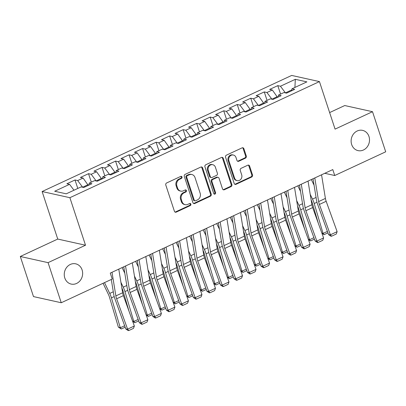 <?xml version="1.0" encoding="UTF-8"?>
<svg xmlns="http://www.w3.org/2000/svg" width="406" height="406" viewBox="0 0 406 406"><rect width="100%" height="100%" fill="white"/><g stroke="black" fill="none" stroke-linecap="round" stroke-linejoin="round"><path stroke-width="0.61" d="M182.01 176.996A1.117 0.979 102.5 0 0 180.741 176.407L166.643 182.964A1.594 1.401 102.5 0 0 165.795 185.04L174.423 211.282A1.594 1.401 102.5 0 0 176.229 212.12L190.328 205.563A1.117 0.979 102.5 0 0 189.658 203.523L187.836 204.37A5.095 4.486 102.5 0 1 185.197 204.68A5.095 4.486 102.5 0 1 182.055 201.68L181.335 199.493A5.095 4.486 102.5 0 1 184.045 192.855L185.872 192.002A1.117 0.979 102.5 0 0 185.202 189.962L183.375 190.815A5.095 4.486 102.5 0 1 180.741 191.119A5.095 4.486 102.5 0 1 177.595 188.125L176.879 185.938A5.095 4.486 102.5 0 1 179.589 179.295L181.416 178.447A1.117 0.979 102.5 0 0 182.01 176.996M180.741 191.119L179.99 190.952A5.095 4.486 102.5 0 1 176.843 187.958L176.128 185.77A5.095 4.486 102.5 0 1 178.838 179.127L180.665 178.28A1.117 0.979 102.5 0 0 180.924 176.341M175.047 212.074A1.594 1.401 102.5 0 0 175.478 211.957L189.577 205.395A1.117 0.979 102.5 0 0 189.841 203.457M185.197 204.68L184.446 204.512A5.095 4.486 102.5 0 1 181.304 201.513L180.584 199.326A5.095 4.486 102.5 0 1 183.299 192.688L185.121 191.84A1.117 0.979 102.5 0 0 185.385 189.901M351.667 144.521A10.378 9.135 102.5 0 0 358.072 150.626A10.378 9.135 102.5 0 0 367.136 146.997A10.378 9.135 102.5 0 0 368.968 136.472A10.378 9.135 102.5 0 0 362.563 130.367A10.378 9.135 102.5 0 0 353.494 133.99A10.378 9.135 102.5 0 0 351.667 144.521M64.798 277.978A10.378 9.135 102.5 0 0 71.202 284.083A10.378 9.135 102.5 0 0 80.271 280.455A10.378 9.135 102.5 0 0 82.103 269.929A10.378 9.135 102.5 0 0 75.699 263.824A10.378 9.135 102.5 0 0 66.63 267.447A10.378 9.135 102.5 0 0 64.798 277.978M245.463 158.147A1.594 1.401 102.5 0 0 246.31 156.071L243.889 148.708A1.594 1.401 102.5 0 0 242.083 147.87L226.421 155.153A1.594 1.401 102.5 0 0 225.574 157.229L234.201 183.471A1.594 1.401 102.5 0 0 236.008 184.314L251.669 177.026A1.594 1.401 102.5 0 0 252.517 174.95L249.594 166.059A1.594 1.401 102.5 0 0 247.787 165.217L241.083 168.338A1.594 1.401 102.5 0 0 240.235 170.413L241.687 174.824A4.258 3.75 102.5 0 1 240.936 179.142A4.258 3.75 102.5 0 1 237.216 180.629A4.258 3.75 102.5 0 1 234.587 178.122L228.908 160.847A4.258 3.75 102.5 0 1 229.659 156.528A4.258 3.75 102.5 0 1 233.379 155.041A4.258 3.75 102.5 0 1 236.008 157.543L236.952 160.426A1.594 1.401 102.5 0 0 238.758 161.263L245.463 158.147L244.711 157.98A1.594 1.401 102.5 0 0 245.559 155.904L243.138 148.545A1.594 1.401 102.5 0 0 242.514 147.748M332.783 169.576L110.265 273.096L112.218 279.034L61.255 302.744L48.07 262.646L85.514 245.224L69.888 197.697L319.441 81.596L335.067 129.123L372.515 111.701L385.7 151.803L334.737 175.514L332.783 169.576M202.619 167.911A1.594 1.401 102.5 0 0 200.813 167.069L185.156 174.352A1.594 1.401 102.5 0 0 184.309 176.427L192.936 202.67A1.594 1.401 102.5 0 0 194.743 203.513L210.399 196.225A1.594 1.401 102.5 0 0 211.247 194.149L202.619 167.911L201.868 167.744A1.594 1.401 102.5 0 0 201.249 166.947M205.791 164.755L221.448 157.467A1.594 1.401 102.5 0 1 223.254 158.31L231.882 184.552A1.594 1.401 102.5 0 1 231.034 186.628L224.33 189.744A1.594 1.401 102.5 0 1 222.529 188.902L219.027 178.259A1.594 1.401 102.5 0 0 217.22 177.422L212.774 179.488A1.594 1.401 102.5 0 0 211.927 181.563L215.571 192.642A1.117 0.979 102.5 0 1 213.713 193.51L204.944 166.83A1.594 1.401 102.5 0 1 205.791 164.755M69.888 197.697L42.122 191.536L291.675 75.435L319.441 81.596M77.79 188.45L75.003 179.975L66.894 183.751L69.558 184.339L54.688 191.256L66.244 193.819L81.114 186.902L83.778 187.496L91.888 183.72L89.224 183.131L94.634 180.614L97.298 181.203L105.408 177.432L102.743 176.838L108.153 174.326L110.818 174.915L118.928 171.144L116.263 170.55L121.668 168.033L124.332 168.627L132.447 164.851L129.783 164.263L135.188 161.745L137.852 162.339L145.962 158.563L143.303 157.975L148.708 155.457L151.372 156.046L159.482 152.275L156.817 151.682L162.227 149.169L164.892 149.758L173.002 145.987L170.337 145.394L175.747 142.876L178.412 143.47L186.521 139.694L183.857 139.106L189.262 136.589L191.926 137.182L200.041 133.407L197.377 132.818L202.782 130.301L205.446 130.889L213.556 127.119L210.892 126.525L216.302 124.013L218.966 124.601L227.076 120.831L224.411 120.237L229.821 117.72L232.486 118.313L240.596 114.538L237.931 113.949L243.336 111.432L246 112.026L254.115 108.25L251.451 107.661L256.856 105.144L259.52 105.733L267.63 101.962L264.966 101.368L270.376 98.856L273.04 99.445L281.15 95.674L278.486 95.08L283.895 92.563L286.56 93.157L294.67 89.381L292.005 88.792L291.604 90.807M75.003 179.975L77.668 180.569L83.078 178.051L88.275 185.4M91.309 182.162L88.523 173.687L80.413 177.458L83.078 178.051M88.523 173.687L91.188 174.275L96.592 171.763L101.794 179.112M104.829 175.869L102.043 167.399L93.928 171.17L96.592 171.763M102.043 167.399L104.707 167.988L110.112 165.47L115.314 172.824M118.344 169.581L115.558 161.106L107.448 164.882L110.112 165.47M115.558 161.106L118.222 161.7L123.632 159.182L128.834 166.536M131.864 163.293L129.078 154.818L120.968 158.594L123.632 159.182M129.078 154.818L131.742 155.412L137.152 152.895L142.349 160.243M145.384 157.005L142.597 148.53L134.487 152.301L137.152 152.895M142.597 148.53L145.262 149.119L150.667 146.607L155.868 153.955M158.903 150.712L156.117 142.242L148.002 146.013L150.667 146.607M156.117 142.242L158.782 142.831L164.186 140.314L169.388 147.667M172.423 144.424L169.632 135.949L161.522 139.725L164.186 140.314M169.632 135.949L172.296 136.543L177.706 134.026L182.908 141.379M185.938 138.136L183.152 129.661L175.042 133.437L177.706 134.026M183.152 129.661L185.816 130.255L191.226 127.738L196.423 135.086M199.458 131.849L196.671 123.373L188.562 127.144L191.226 127.738M196.671 123.373L199.336 123.962L204.746 121.45L209.943 128.798M212.977 125.555L210.191 117.085L202.081 120.856L204.746 121.45M210.191 117.085L212.856 117.674L218.261 115.157L223.462 122.51M226.497 119.268L223.711 110.792L215.596 114.568L218.261 115.157M223.711 110.792L226.375 111.386L231.78 108.869L236.982 116.223M240.012 112.98L237.226 104.504L229.116 108.28L231.78 108.869M237.226 104.504L239.89 105.098L245.3 102.581L250.497 109.93M253.532 106.692L250.746 98.216L242.636 101.987L245.3 102.581M250.746 98.216L253.41 98.805L258.82 96.293L264.017 103.642M267.052 100.399L264.265 91.929L256.156 95.699L258.82 96.293M264.265 91.929L266.93 92.517L272.335 90L277.537 97.354M280.571 94.111L277.785 85.636L269.67 89.411L272.335 90M277.785 85.636L280.45 86.229L295.319 79.312L306.875 81.875L292.005 88.792M278.486 95.08L278.085 97.1M291.792 89.863L285.428 92.903M280.45 86.229L285.403 92.837M295.319 79.312L294.913 87.437M264.966 101.368L264.565 103.388M277.293 96.608L271.908 99.196M266.93 92.517L271.883 99.125M251.451 107.661L251.05 109.676M263.773 102.896L258.389 105.484M253.41 98.805L258.363 105.413M237.931 113.949L237.53 115.964M250.253 109.189L244.869 111.772M239.89 105.098L244.848 111.701M224.411 120.237L224.01 122.257M236.734 115.477L231.349 118.06M226.375 111.386L231.329 117.994M210.892 126.525L210.491 128.545M223.219 121.764L217.834 124.353M212.856 117.674L217.809 124.282M197.377 132.818L196.976 134.833M209.699 128.052L204.314 130.641M199.336 123.962L204.289 130.57M183.857 139.106L183.456 141.121M196.179 134.345L190.795 136.929M185.816 130.255L190.774 136.858M170.337 145.394L169.936 147.414M182.659 140.633L177.275 143.216M172.296 136.543L177.255 143.151M156.817 151.682L156.417 153.701M169.145 146.921L163.76 149.51M158.782 142.831L163.735 149.438M143.303 157.975L142.902 159.989M155.625 153.209L150.24 155.797M145.262 149.119L150.215 155.726M129.783 164.263L129.382 166.277M142.105 159.502L136.72 162.085M131.742 155.412L136.7 162.014M116.263 170.55L115.862 172.57M128.585 165.79L123.201 168.373M118.222 161.7L123.18 168.307M102.743 176.838L102.342 178.858M115.071 172.078L109.686 174.666M104.707 167.988L109.661 174.595M89.224 183.131L88.823 185.146M101.551 178.366L96.166 180.954M91.188 174.275L96.141 180.883M88.031 184.659L82.646 187.242M77.668 180.569L82.621 187.171M324.764 173.306L334.737 175.514M372.515 111.701L344.745 105.545L329.626 112.579M85.514 245.224L57.748 239.063L20.3 256.485L48.07 262.646M20.3 256.485L33.485 296.588L61.255 302.744M57.748 239.063L42.122 191.536M69.558 184.339L73.973 190.226M193.555 203.462A1.594 1.401 102.5 0 0 193.992 203.345L209.648 196.057A1.594 1.401 102.5 0 0 210.496 193.987L201.868 167.744M187.288 175.717A1.117 0.979 102.5 0 0 186.694 177.168L194.266 200.204A1.117 0.979 102.5 0 0 195.53 200.792L197.453 199.894A5.095 4.486 102.5 0 0 200.168 193.256L194.992 177.508A5.095 4.486 102.5 0 0 191.845 174.514A5.095 4.486 102.5 0 0 189.211 174.819L187.288 175.717L186.537 175.549A1.117 0.979 102.5 0 0 185.943 177.001L186.694 177.168M194.951 200.858L194.205 200.691A1.117 0.979 102.5 0 1 193.515 200.036L185.943 177.001M191.845 174.514L191.094 174.347A5.095 4.486 102.5 0 0 188.46 174.651L189.211 174.819M186.537 175.549L188.46 174.651M223.148 189.698A1.594 1.401 102.5 0 0 223.584 189.577L230.283 186.461A1.594 1.401 102.5 0 0 231.131 184.385L222.503 158.142A1.594 1.401 102.5 0 0 221.884 157.35M218.042 177.326L217.296 177.158A1.594 1.401 102.5 0 0 216.469 177.255L212.023 179.32A1.594 1.401 102.5 0 0 211.176 181.396L214.82 192.48L215.571 192.642M214.043 193.992A1.117 0.979 102.5 0 0 214.82 192.48M215.398 167.216A4.258 3.75 102.5 0 0 212.769 164.714A4.258 3.75 102.5 0 0 209.049 166.201A4.258 3.75 102.5 0 0 208.298 170.52L210.298 176.605A1.594 1.401 102.5 0 0 212.105 177.447L216.55 175.382A1.594 1.401 102.5 0 0 217.398 173.306L215.398 167.216M212.769 164.714L212.018 164.547A4.258 3.75 102.5 0 0 208.298 166.034A4.258 3.75 102.5 0 0 207.547 170.353L208.298 170.52M211.282 177.544L210.531 177.376A1.594 1.401 102.5 0 1 209.547 176.443L207.547 170.353M237.571 161.218A1.594 1.401 102.5 0 0 238.007 161.101L244.711 157.98M233.379 155.041L232.628 154.874A4.258 3.75 102.5 0 0 228.908 156.361A4.258 3.75 102.5 0 0 228.157 160.68L228.908 160.847M237.216 180.629L236.465 180.462A4.258 3.75 102.5 0 1 233.836 177.955L228.157 160.68M234.825 184.263A1.594 1.401 102.5 0 0 235.257 184.146L250.918 176.859A1.594 1.401 102.5 0 0 251.766 174.783L248.842 165.892A1.594 1.401 102.5 0 0 248.218 165.1M103.058 283.297L108.336 294.243A8.11 3.187 65.1 0 1 109.483 297.192L118.344 327.089L120.298 327.759L111.442 297.862A12.16 4.781 -114.9 0 0 109.721 293.442L104.504 282.627M111.29 279.536L113.7 294.325A12.16 4.781 65.1 0 0 114.842 298.618L125.799 328.982L127.591 329.139L134.345 325.998L123.394 295.634L116.634 298.775L127.591 329.139L128.768 330.565L128.052 330.499L125.799 328.982M125.16 327.2L121.292 329.002L118.344 327.089M121.292 329.002L120.298 327.759L124.632 325.744M118.775 269.137L122.627 292.772A8.11 3.187 -114.9 0 0 123.394 295.634M112.015 272.279L115.867 295.913A8.11 3.187 -114.9 0 0 116.634 298.775M134.345 325.998L133.498 328.363L128.768 330.565M121.836 287.915L121.856 287.955A8.11 3.187 65.1 0 1 123.003 290.904L129.052 311.316M132.559 321.039L133.818 321.471L124.957 291.574A12.16 4.781 -114.9 0 0 123.241 287.154L120.932 282.373M124.809 273.248L122.084 267.595M138.674 320.913L134.807 322.709L132.701 321.44M134.807 322.709L133.818 321.471L138.152 319.456M135.355 281.622L135.376 281.668A8.11 3.187 65.1 0 1 136.523 284.611L142.567 305.023M146.079 314.751L147.332 315.183L138.476 285.286A12.16 4.781 -114.9 0 0 136.756 280.866L134.452 276.08M138.324 266.955L135.599 261.307M152.194 314.625L148.327 316.421L146.221 315.152M148.327 316.421L147.332 315.183L151.671 313.168M132.295 262.844L136.147 286.484A8.11 3.187 -114.9 0 0 136.908 289.341L147.865 319.71L141.105 322.851L142.283 324.272L141.572 324.211L139.319 322.694L128.362 292.33A12.16 4.781 65.1 0 1 127.215 288.037L123.759 266.818M139.319 322.694L141.105 322.851L130.148 292.487A8.11 3.187 -114.9 0 1 129.387 289.625L125.535 265.991M147.865 319.71L147.018 322.075L142.283 324.272M145.815 256.556L149.667 280.191A8.11 3.187 -114.9 0 0 150.428 283.053L161.385 313.417L154.625 316.563L155.802 317.984L155.087 317.918L152.839 316.401L141.882 286.037A12.16 4.781 65.1 0 1 140.735 281.749L137.279 260.525M152.839 316.401L154.625 316.563L143.668 286.2A8.11 3.187 -114.9 0 1 142.907 283.337L139.055 259.703M161.385 313.417L160.537 315.782L155.802 317.984M148.875 275.334L148.895 275.38A8.11 3.187 65.1 0 1 150.042 278.323L156.087 298.735M159.599 308.464L160.852 308.895L151.996 278.993A12.16 4.781 -114.9 0 0 150.276 274.573L147.972 269.792M151.844 260.667L149.119 255.019M165.714 308.332L161.847 310.133L159.741 308.859M161.847 310.133L160.852 308.895L165.186 306.875M162.39 269.046L162.415 269.087A8.11 3.187 65.1 0 1 163.557 272.035L169.606 292.447M173.113 302.176L174.372 302.602L165.516 272.705A12.16 4.781 -114.9 0 0 163.796 268.285L161.486 263.504M165.364 254.379L162.639 248.731M179.234 302.044L175.367 303.845L173.26 302.572M175.367 303.845L174.372 302.602L178.706 300.587M159.33 250.269L163.182 273.903A8.11 3.187 -114.9 0 0 163.948 276.765L174.905 307.129L168.145 310.275L169.322 311.696L168.607 311.63L166.358 310.113L155.402 279.749A12.16 4.781 65.1 0 1 154.255 275.456L150.799 254.237M166.358 310.113L168.145 310.275L157.188 279.912A8.11 3.187 -114.9 0 1 156.427 277.049L152.57 253.41M174.905 307.129L174.052 309.494L169.322 311.696M172.849 243.981L176.701 267.615A8.11 3.187 -114.9 0 0 177.468 270.477L188.425 300.841L181.665 303.982L182.842 305.408L182.127 305.342L179.873 303.825L168.916 273.461A12.16 4.781 65.1 0 1 167.774 269.168L164.313 247.949M179.873 303.825L181.665 303.982L170.708 273.619A8.11 3.187 -114.9 0 1 169.941 270.756L166.09 247.122M188.425 300.841L187.572 303.206L182.842 305.408M175.91 262.758L175.93 262.799A8.11 3.187 65.1 0 1 177.077 265.747L183.126 286.159M186.633 295.883L187.892 296.314L179.036 266.417A12.16 4.781 -114.9 0 0 177.315 261.997L175.006 257.216M178.884 248.091L176.158 242.438M192.748 295.756L188.881 297.552L186.78 296.284M188.881 297.552L187.892 296.314L192.226 294.299M186.369 237.688L190.221 261.327A8.11 3.187 -114.9 0 0 190.982 264.184L201.939 294.553L195.179 297.694L196.362 299.115L195.646 299.055L193.393 297.537L182.436 267.173A12.16 4.781 65.1 0 1 181.294 262.88L177.833 241.661M193.393 297.537L195.179 297.694L184.222 267.331A8.11 3.187 -114.9 0 1 183.461 264.468L179.609 240.834M201.939 294.553L201.092 296.918L196.362 299.115M189.429 256.465L189.45 256.511A8.11 3.187 65.1 0 1 190.597 259.454L196.641 279.866M200.153 289.595L201.412 290.026L192.551 260.129A12.16 4.781 -114.9 0 0 190.835 255.709L188.526 250.923M192.398 241.798L189.673 236.15M206.268 289.463L202.401 291.264L200.295 289.996M202.401 291.264L201.412 290.026L205.746 288.011M199.889 231.4L203.741 255.034A8.11 3.187 -114.9 0 0 204.502 257.896L215.459 288.26L208.699 291.406L209.877 292.827L209.161 292.762L206.913 291.244L195.956 260.88A12.16 4.781 65.1 0 1 194.809 256.592L191.353 235.368M206.913 291.244L208.699 291.406L197.742 261.043A8.11 3.187 -114.9 0 1 196.981 258.18L193.129 234.546M215.459 288.26L214.612 290.625L209.877 292.827M202.949 250.177L202.97 250.223A8.11 3.187 65.1 0 1 204.116 253.166L210.161 273.578M213.673 283.307L214.926 283.738L206.07 253.836A12.16 4.781 -114.9 0 0 204.35 249.416L202.046 244.635M205.918 235.51L203.193 229.862M219.788 283.175L215.921 284.976L213.815 283.703M215.921 284.976L214.926 283.738L219.26 281.718M213.404 225.112L217.256 248.746A8.11 3.187 -114.9 0 0 218.022 251.608L228.979 281.972L222.219 285.119L223.396 286.54L222.681 286.474L220.433 284.956L209.476 254.592A12.16 4.781 65.1 0 1 208.329 250.299L204.873 229.08M220.433 284.956L222.219 285.119L211.262 254.755A8.11 3.187 -114.9 0 1 210.501 251.893L206.649 228.253M228.979 281.972L228.126 284.337L223.396 286.54M216.464 243.889L216.489 243.93A8.11 3.187 65.1 0 1 217.631 246.878L223.681 267.29M227.187 277.019L228.446 277.445L219.59 247.548A12.16 4.781 -114.9 0 0 217.87 243.128L215.566 238.347M219.438 229.223L216.713 223.574M233.308 276.887L229.441 278.689L227.335 277.415M229.441 278.689L228.446 277.445L232.78 275.43M226.924 218.824L230.775 242.458A8.11 3.187 -114.9 0 0 231.542 245.32L242.499 275.684L235.739 278.826L236.916 280.252L236.201 280.186L233.947 278.668L222.995 248.305A12.16 4.781 65.1 0 1 221.849 244.011L218.387 222.792M233.947 278.668L235.739 278.826L224.782 248.462A8.11 3.187 -114.9 0 1 224.016 245.6L220.164 221.965M242.499 275.684L241.646 278.049L236.916 280.252M229.984 237.596L230.004 237.642A8.11 3.187 65.1 0 1 231.151 240.591L237.2 261.002M240.707 270.726L241.966 271.157L233.11 241.26A12.16 4.781 -114.9 0 0 231.39 236.84L229.08 232.059M232.958 222.935L230.232 217.281M246.828 270.599L242.961 272.396L240.854 271.127M242.961 272.396L241.966 271.157L246.3 269.142M240.443 212.531L244.295 236.17A8.11 3.187 -114.9 0 0 245.057 239.027L256.013 269.396L249.254 272.538L250.436 273.959L249.72 273.898L247.467 272.38L236.51 242.017A12.16 4.781 65.1 0 1 235.368 237.723L231.907 216.505M247.467 272.38L249.254 272.538L238.302 242.174A8.11 3.187 -114.9 0 1 237.535 239.312L233.683 215.677M256.013 269.396L255.166 271.761L250.436 273.959M243.504 231.308L243.524 231.354A8.11 3.187 65.1 0 1 244.671 234.298L250.715 254.709M254.227 264.438L255.486 264.869L246.625 234.972A12.16 4.781 -114.9 0 0 244.909 230.552L242.6 225.766M246.472 216.642L243.747 210.993M260.342 264.306L256.475 266.108L254.369 264.839M256.475 266.108L255.486 264.869L259.82 262.855M253.963 206.243L257.815 229.877A8.11 3.187 -114.9 0 0 258.576 232.739L269.533 263.103L262.773 266.25L263.951 267.671L263.235 267.605L260.987 266.087L250.03 235.724A12.16 4.781 65.1 0 1 248.883 231.43L245.427 210.212M260.987 266.087L262.773 266.25L251.816 235.886A8.11 3.187 -114.9 0 1 251.055 233.024L247.203 209.389M269.533 263.103L268.686 265.468L263.951 267.671M257.023 225.02L257.044 225.066A8.11 3.187 65.1 0 1 258.191 228.01L264.235 248.421M267.747 258.15L269 258.581L260.144 228.679A12.16 4.781 -114.9 0 0 258.424 224.259L256.12 219.479M259.992 210.354L257.267 204.705M273.862 258.018L269.995 259.82L267.889 258.546M269.995 259.82L269 258.581L273.339 256.562M267.483 199.955L271.335 223.589A8.11 3.187 -114.9 0 0 272.096 226.452L283.053 256.815L276.293 259.962L277.471 261.383L276.755 261.317L274.507 259.799L263.55 229.436A12.16 4.781 65.1 0 1 262.403 225.142L258.947 203.924M274.507 259.799L276.293 259.962L265.336 229.598A8.11 3.187 -114.9 0 1 264.575 226.736L260.723 203.096M283.053 256.815L282.2 259.18L277.471 261.383M270.543 218.732L270.563 218.773A8.11 3.187 65.1 0 1 271.71 221.722L277.755 242.133M281.267 251.862L282.52 252.288L273.664 222.392A12.16 4.781 -114.9 0 0 271.944 217.971L269.64 213.191M273.512 204.066L270.787 198.417M287.382 251.73L283.515 253.527L281.409 252.258M283.515 253.527L282.52 252.288L286.854 250.274M280.998 193.667L284.85 217.301A8.11 3.187 -114.9 0 0 285.616 220.164L296.573 250.527L289.813 253.669L290.99 255.095L290.275 255.029L288.027 253.511L277.07 223.148A12.16 4.781 65.1 0 1 275.923 218.854L272.467 197.636M288.027 253.511L289.813 253.669L278.856 223.305A8.11 3.187 -114.9 0 1 278.09 220.443L274.238 196.808M296.573 250.527L295.72 252.892L290.99 255.095M284.058 212.439L284.078 212.485A8.11 3.187 65.1 0 1 285.225 215.434L291.275 235.845M294.781 245.569L296.04 246L287.184 216.104A12.16 4.781 -114.9 0 0 285.464 211.683L283.155 206.903M287.032 197.778L284.307 192.124M300.902 245.442L297.035 247.239L294.929 245.97M297.035 247.239L296.04 246L300.374 243.986M294.517 187.374L298.369 211.013A8.11 3.187 -114.9 0 0 299.136 213.871L310.088 244.239L303.333 247.381L304.51 248.802L303.795 248.741L301.541 247.224L290.584 216.86A12.16 4.781 65.1 0 1 289.442 212.566L285.981 191.348M301.541 247.224L303.333 247.381L292.376 217.017A8.11 3.187 -114.9 0 1 291.609 214.155L287.758 190.521M310.088 244.239L309.24 246.604L304.51 248.802M297.578 206.152L297.598 206.197A8.11 3.187 65.1 0 1 298.745 209.141L304.789 229.552M308.301 239.281L309.56 239.713L300.699 209.816A12.16 4.781 -114.9 0 0 298.983 205.395L296.674 200.61M300.552 191.485L297.826 185.836M314.417 239.149L310.549 240.951L308.443 239.682M310.549 240.951L309.56 239.713L313.894 237.698M308.037 181.086L311.889 204.72A8.11 3.187 -114.9 0 0 312.65 207.583L323.607 237.946L316.847 241.093L318.025 242.514L317.314 242.448L315.061 240.931L304.104 210.567A12.16 4.781 65.1 0 1 302.957 206.273L299.501 185.055M315.061 240.931L316.847 241.093L305.891 210.729A8.11 3.187 -114.9 0 1 305.129 207.867L301.277 184.233M323.607 237.946L322.76 240.311L318.025 242.514M311.097 199.864L311.118 199.909A8.11 3.187 65.1 0 1 312.265 202.853L318.309 223.264M321.821 232.993L323.075 233.425L314.219 203.523A12.16 4.781 -114.9 0 0 312.498 199.102L310.194 194.322M314.066 185.197L311.341 179.548M327.936 232.861L324.069 234.663L321.963 233.389M324.069 234.663L323.075 233.425L327.414 231.405M321.557 174.798L325.409 198.432A8.11 3.187 -114.9 0 0 326.17 201.295L337.127 231.659L330.367 234.805L331.545 236.226L330.829 236.16L328.581 234.643L317.624 204.279A12.16 4.781 65.1 0 1 316.477 199.985L313.021 178.767M328.581 234.643L330.367 234.805L319.41 204.441A8.11 3.187 -114.9 0 1 318.649 201.579L314.797 177.94M337.127 231.659L336.28 234.023L331.545 236.226M178.838 179.127L179.589 179.295M176.128 185.77L176.879 185.938M176.843 187.958L177.595 188.125M185.121 191.84L185.872 192.002M183.299 192.688L184.045 192.855M180.584 199.326L181.335 199.493M181.304 201.513L182.055 201.68M189.577 205.395L190.328 205.563M175.478 211.957L176.229 212.12M180.665 178.28L181.416 178.447M210.496 193.987L211.247 194.149M209.648 196.057L210.399 196.225M193.992 203.345L194.743 203.513M193.515 200.036L194.266 200.204M222.503 158.142L223.254 158.31M231.131 184.385L231.882 184.552M230.283 186.461L231.034 186.628M223.584 189.577L224.33 189.744M216.469 177.255L217.22 177.422M212.023 179.32L212.774 179.488M211.176 181.396L211.927 181.563M209.547 176.443L210.298 176.605M238.007 161.101L238.758 161.263M233.836 177.955L234.587 178.122M248.842 165.892L249.594 166.059M251.766 174.783L252.517 174.95M250.918 176.859L251.669 177.026M235.257 184.146L236.008 184.314M243.138 148.545L243.889 148.708M245.559 155.904L246.31 156.071M111.442 297.862L114.198 296.578M109.721 293.442L113.284 291.782M122.627 292.772L115.867 295.913M124.957 291.574L127.717 290.29M123.241 287.154L126.804 285.494M138.476 285.286L141.232 284.002M136.756 280.866L140.324 279.206M136.147 286.484L129.387 289.625M136.908 289.341L130.148 292.487M149.667 280.191L142.907 283.337M150.428 283.053L143.668 286.2M151.996 278.993L154.752 277.714M150.276 274.573L153.838 272.918M165.516 272.705L168.272 271.421M163.796 268.285L167.358 266.625M163.182 273.903L156.427 277.049M163.948 276.765L157.188 279.912M176.701 267.615L169.941 270.756M177.468 270.477L170.708 273.619M179.036 266.417L181.792 265.133M177.315 261.997L180.878 260.337M190.221 261.327L183.461 264.468M190.982 264.184L184.222 267.331M192.551 260.129L195.306 258.845M190.835 255.709L194.398 254.049M203.741 255.034L196.981 258.18M204.502 257.896L197.742 261.043M206.07 253.836L208.826 252.557M204.35 249.416L207.918 247.761M217.256 248.746L210.501 251.893M218.022 251.608L211.262 254.755M219.59 247.548L222.346 246.264M217.87 243.128L221.432 241.468M230.775 242.458L224.016 245.6M231.542 245.32L224.782 248.462M233.11 241.26L235.866 239.976M231.39 236.84L234.952 235.181M244.295 236.17L237.535 239.312M245.057 239.027L238.302 242.174M246.625 234.972L249.38 233.689M244.909 230.552L248.472 228.893M257.815 229.877L251.055 233.024M258.576 232.739L251.816 235.886M260.144 228.679L262.9 227.401M258.424 224.259L261.992 222.605M271.335 223.589L264.575 226.736M272.096 226.452L265.336 229.598M273.664 222.392L276.42 221.108M271.944 217.971L275.507 216.312M284.85 217.301L278.09 220.443M285.616 220.164L278.856 223.305M287.184 216.104L289.94 214.82M285.464 211.683L289.026 210.024M298.369 211.013L291.609 214.155M299.136 213.871L292.376 217.017M300.699 209.816L303.455 208.532M298.983 205.395L302.546 203.736M311.889 204.72L305.129 207.867M312.65 207.583L305.891 210.729M314.219 203.523L316.974 202.244M312.498 199.102L316.066 197.448M325.409 198.432L318.649 201.579M326.17 201.295L319.41 204.441"/></g></svg>
